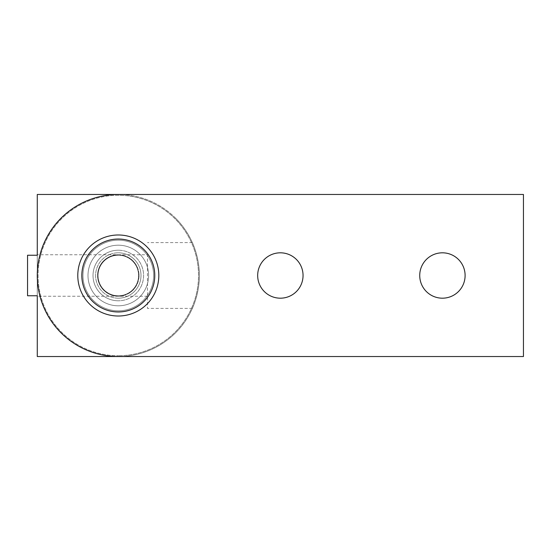 <?xml version="1.0" encoding="UTF-8"?>
<svg xmlns="http://www.w3.org/2000/svg" width="551" height="551" viewBox="0 0 551 551"><rect width="100%" height="100%" fill="white"/><g stroke="black" fill="none" stroke-linecap="round" stroke-linejoin="round"><path stroke-width="0.41" stroke-dasharray="2.75 2.07" d="M118.3 240.174A35.326 35.326 0 0 0 82.974 275.5A35.326 35.326 0 0 0 118.3 310.826A35.326 35.326 0 0 1 82.974 275.5A35.326 35.326 0 0 1 118.3 240.174A35.326 35.326 0 0 1 153.633 275.5A35.326 35.326 0 0 1 118.3 310.826A35.326 35.326 0 0 0 153.633 275.5A35.326 35.326 0 0 0 118.3 240.174A35.326 35.326 0 0 0 82.974 275.5A35.326 35.326 0 0 0 118.3 310.826A35.326 35.326 0 0 1 82.974 275.5A35.326 35.326 0 0 1 118.3 240.174A35.326 35.326 0 0 1 153.633 275.5A35.326 35.326 0 0 1 118.3 310.826A35.326 35.326 0 0 0 153.633 275.5A35.326 35.326 0 0 0 118.3 240.174M118.3 245.195A30.305 30.305 0 0 0 87.995 275.5A30.305 30.305 0 0 0 118.3 305.805A30.305 30.305 0 0 1 87.995 275.5A30.305 30.305 0 0 1 118.3 245.195A30.305 30.305 0 0 1 148.605 275.5A30.305 30.305 0 0 1 118.3 305.805A30.305 30.305 0 0 0 148.605 275.5A30.305 30.305 0 0 0 118.3 245.195A30.305 30.305 0 0 1 148.605 275.5A30.305 30.305 0 0 1 118.3 305.805A30.305 30.305 0 0 1 87.995 275.5A30.305 30.305 0 0 1 118.3 245.195A30.305 30.305 0 0 1 148.605 275.5A30.305 30.305 0 0 1 118.3 305.805A30.305 30.305 0 0 1 87.995 275.5A30.305 30.305 0 0 1 118.3 245.195A30.305 30.305 0 0 0 87.995 275.5A30.305 30.305 0 0 0 118.3 305.805A30.305 30.305 0 0 1 87.995 275.5A30.305 30.305 0 0 1 118.3 245.195A30.305 30.305 0 0 1 148.605 275.5A30.305 30.305 0 0 1 118.3 305.805A30.305 30.305 0 0 0 148.605 275.5A30.305 30.305 0 0 0 118.3 245.195A30.305 30.305 0 0 0 87.995 275.5A30.305 30.305 0 0 0 118.3 305.805A30.305 30.305 0 0 0 148.605 275.5A30.305 30.305 0 0 0 118.3 245.195A30.305 30.305 0 0 0 87.995 275.5A30.305 30.305 0 0 0 118.3 305.805A30.305 30.305 0 0 0 148.605 275.5A30.305 30.305 0 0 0 118.3 245.195A30.305 30.305 0 0 0 87.995 275.5A30.305 30.305 0 0 0 118.3 305.805A30.305 30.305 0 0 1 87.995 275.5A30.305 30.305 0 0 1 118.3 245.195A30.305 30.305 0 0 1 148.605 275.5A30.305 30.305 0 0 1 118.3 305.805A30.305 30.305 0 0 0 148.605 275.5A30.305 30.305 0 0 0 118.3 245.195A30.305 30.305 0 0 0 87.995 275.5A30.305 30.305 0 0 0 118.3 305.805A30.305 30.305 0 0 1 87.995 275.5A30.305 30.305 0 0 1 118.3 245.195A30.305 30.305 0 0 1 148.605 275.5A30.305 30.305 0 0 1 118.3 305.805A30.305 30.305 0 0 0 148.605 275.5A30.305 30.305 0 0 0 118.3 245.195M118.3 255.244A20.256 20.256 0 0 0 98.044 275.5A20.256 20.256 0 0 0 118.3 295.756A20.256 20.256 0 0 1 98.044 275.5A20.256 20.256 0 0 1 118.3 255.244A20.256 20.256 0 0 1 138.563 275.5A20.256 20.256 0 0 1 118.3 295.756A20.256 20.256 0 0 0 138.563 275.5A20.256 20.256 0 0 0 118.3 255.244A20.256 20.256 0 0 0 98.044 275.5A20.256 20.256 0 0 0 118.3 295.756A20.256 20.256 0 0 1 98.044 275.5A20.256 20.256 0 0 1 118.3 255.244A20.256 20.256 0 0 1 138.563 275.5A20.256 20.256 0 0 1 118.3 295.756A20.256 20.256 0 0 0 138.563 275.5A20.256 20.256 0 0 0 118.3 255.244M118.3 311.962A36.462 36.462 0 0 0 154.769 275.5A36.462 36.462 0 0 0 118.3 239.038A36.462 36.462 0 0 0 81.837 275.5A36.462 36.462 0 0 0 118.3 311.962A36.462 36.462 0 0 0 154.769 275.5A36.462 36.462 0 0 0 118.3 239.038A36.462 36.462 0 0 0 81.837 275.5A36.462 36.462 0 0 0 118.3 311.962A36.462 36.462 0 0 1 81.837 275.5A36.462 36.462 0 0 1 118.3 239.038A36.462 36.462 0 0 1 154.769 275.5A36.462 36.462 0 0 1 118.3 311.962M175.597 218.203A81.031 81.031 0 0 1 118.3 356.531A81.031 81.031 0 0 0 175.597 218.203A81.031 81.031 0 0 0 118.3 194.469A81.031 81.031 0 0 1 175.597 218.203M199.331 275.5C199.572 293.263 192.278 308.712 192.354 308.395C192.278 308.712 199.572 293.263 199.331 275.5C199.572 293.263 192.278 308.712 192.354 308.395C192.278 308.712 199.572 293.263 199.331 275.5C199.572 257.737 192.278 242.288 192.354 242.605C192.278 242.288 199.572 257.737 199.331 275.5C199.572 257.737 192.278 242.288 192.354 242.605C192.278 242.288 199.572 257.737 199.331 275.5M97.561 275.5C98.815 288.077 105.73 294.992 118.3 296.245C105.73 294.992 98.815 288.077 97.561 275.5C98.815 262.923 105.73 256.008 118.3 254.755A20.745 20.745 0 0 1 139.045 275.5A20.745 20.745 0 0 1 118.3 296.245C130.876 294.992 137.791 288.077 139.045 275.5C137.791 288.077 130.876 294.992 118.3 296.245A20.745 20.745 0 0 0 139.045 275.5A20.745 20.745 0 0 0 118.3 254.755C130.876 256.008 137.791 262.923 139.045 275.5C137.791 262.923 130.876 256.008 118.3 254.755A20.745 20.745 0 0 0 97.561 275.5A20.745 20.745 0 0 0 118.3 296.245A20.745 20.745 0 0 1 97.561 275.5A20.745 20.745 0 0 1 118.3 254.755C105.73 256.008 98.815 262.923 97.561 275.5M147.475 296.245L37.275 296.245L37.275 275.5L37.275 295.756L27.55 295.756L27.55 255.244L37.275 255.244L37.275 275.5L37.275 254.755L147.475 254.755L147.475 308.395L147.475 254.755M37.275 295.756L27.55 295.756L37.275 295.756L37.275 255.244L37.275 356.531L118.3 356.531A81.031 81.031 0 0 1 43.439 244.492A81.031 81.031 0 0 1 118.3 194.469L37.275 194.469L37.275 255.244L27.55 255.244L37.275 255.244M27.55 295.756L27.55 255.244L27.55 295.756M118.3 234.988A40.512 40.512 0 0 0 77.787 275.5A40.512 40.512 0 0 0 118.3 316.012A40.512 40.512 0 0 1 77.787 275.5A40.512 40.512 0 0 1 118.3 234.988A40.512 40.512 0 0 1 158.819 275.5A40.512 40.512 0 0 1 118.3 316.012A40.512 40.512 0 0 0 158.819 275.5A40.512 40.512 0 0 0 118.3 234.988A40.512 40.512 0 0 0 77.787 275.5A40.512 40.512 0 0 0 118.3 316.012A40.512 40.512 0 0 0 158.819 275.5A40.512 40.512 0 0 0 118.3 234.988M118.3 195.281A80.219 80.219 0 0 0 38.081 275.5A80.219 80.219 0 0 0 118.3 355.719A80.219 80.219 0 0 1 38.081 275.5A80.219 80.219 0 0 1 118.3 195.281A80.219 80.219 0 0 1 198.525 275.5A80.219 80.219 0 0 1 118.3 355.719A80.219 80.219 0 0 0 198.525 275.5A80.219 80.219 0 0 0 118.3 195.281A80.219 80.219 0 0 0 38.081 275.5A80.219 80.219 0 0 0 118.3 355.719A80.219 80.219 0 0 1 38.081 275.5A80.219 80.219 0 0 1 118.3 195.281A80.219 80.219 0 0 1 198.525 275.5A80.219 80.219 0 0 1 118.3 355.719A80.219 80.219 0 0 0 198.525 275.5A80.219 80.219 0 0 0 118.3 195.281M118.3 250.216A25.284 25.284 0 0 0 93.023 275.5A25.284 25.284 0 0 0 118.3 300.784A25.284 25.284 0 0 1 93.023 275.5A25.284 25.284 0 0 1 118.3 250.216A25.284 25.284 0 0 1 143.584 275.5A25.284 25.284 0 0 1 118.3 300.784A25.284 25.284 0 0 0 143.584 275.5A25.284 25.284 0 0 0 118.3 250.216A25.284 25.284 0 0 0 93.023 275.5A25.284 25.284 0 0 0 118.3 300.784A25.284 25.284 0 0 1 93.023 275.5A25.284 25.284 0 0 1 118.3 250.216A25.284 25.284 0 0 1 143.584 275.5A25.284 25.284 0 0 1 118.3 300.784A25.284 25.284 0 0 0 143.584 275.5A25.284 25.284 0 0 0 118.3 250.216M118.3 194.469A81.031 81.031 0 0 0 61.009 332.797A81.031 81.031 0 0 0 118.3 356.531L523.45 356.531L523.45 194.469L118.3 194.469L523.45 194.469L523.45 356.531L523.45 194.469L118.3 194.469A81.031 81.031 0 0 0 61.009 332.797A81.031 81.031 0 0 0 118.3 356.531L523.45 356.531M280.363 298.187A22.687 22.687 0 0 1 257.675 275.5A22.687 22.687 0 0 1 280.363 252.813A22.687 22.687 0 0 0 257.675 275.5A22.687 22.687 0 0 0 280.363 298.187A22.687 22.687 0 0 0 303.05 275.5A22.687 22.687 0 0 0 280.363 252.813A22.687 22.687 0 0 1 303.05 275.5A22.687 22.687 0 0 1 280.363 298.187A22.687 22.687 0 0 0 303.05 275.5A22.687 22.687 0 0 0 280.363 252.813A22.687 22.687 0 0 0 257.675 275.5A22.687 22.687 0 0 0 280.363 298.187M442.419 298.187A22.687 22.687 0 0 1 419.731 275.5A22.687 22.687 0 0 1 442.419 252.813A22.687 22.687 0 0 0 419.731 275.5A22.687 22.687 0 0 0 442.419 298.187A22.687 22.687 0 0 0 465.106 275.5A22.687 22.687 0 0 0 442.419 252.813A22.687 22.687 0 0 1 465.106 275.5A22.687 22.687 0 0 1 442.419 298.187A22.687 22.687 0 0 0 465.106 275.5A22.687 22.687 0 0 0 442.419 252.813A22.687 22.687 0 0 0 419.731 275.5A22.687 22.687 0 0 0 442.419 298.187M118.3 298.187A22.687 22.687 0 0 1 95.612 275.5A22.687 22.687 0 0 1 118.3 252.813A22.687 22.687 0 0 0 95.612 275.5A22.687 22.687 0 0 0 118.3 298.187A22.687 22.687 0 0 0 140.994 275.5A22.687 22.687 0 0 0 118.3 252.813A22.687 22.687 0 0 1 140.994 275.5A22.687 22.687 0 0 1 118.3 298.187A22.687 22.687 0 0 1 95.612 275.5A22.687 22.687 0 0 1 118.3 252.813A22.687 22.687 0 0 0 95.612 275.5A22.687 22.687 0 0 0 118.3 298.187A22.687 22.687 0 0 0 140.994 275.5A22.687 22.687 0 0 0 118.3 252.813A22.687 22.687 0 0 1 140.994 275.5A22.687 22.687 0 0 1 118.3 298.187M192.354 308.395L147.475 308.395M192.354 242.605L147.475 242.605"/><path stroke-width="0.83" d="M118.3 239.038A36.462 36.462 0 0 1 154.769 275.5A36.462 36.462 0 0 1 118.3 311.962A36.462 36.462 0 0 1 81.837 275.5A36.462 36.462 0 0 1 118.3 239.038M37.275 254.755L37.275 194.469L523.45 194.469L523.45 356.531L37.275 356.531L37.275 296.245M37.275 295.756L27.55 295.756L27.55 255.244L37.275 255.244M118.3 316.012A40.512 40.512 0 0 1 77.787 275.5A40.512 40.512 0 0 1 118.3 234.988A40.512 40.512 0 0 1 158.819 275.5A40.512 40.512 0 0 1 118.3 316.012M523.45 356.531L118.3 356.531A81.031 81.031 0 0 1 43.439 244.492A81.031 81.031 0 0 1 118.3 194.469M280.363 298.187A22.687 22.687 0 0 1 257.675 275.5A22.687 22.687 0 0 1 280.363 252.813A22.687 22.687 0 0 1 303.05 275.5A22.687 22.687 0 0 1 280.363 298.187M442.419 298.187A22.687 22.687 0 0 1 419.731 275.5A22.687 22.687 0 0 1 442.419 252.813A22.687 22.687 0 0 1 465.106 275.5A22.687 22.687 0 0 1 442.419 298.187"/></g></svg>
